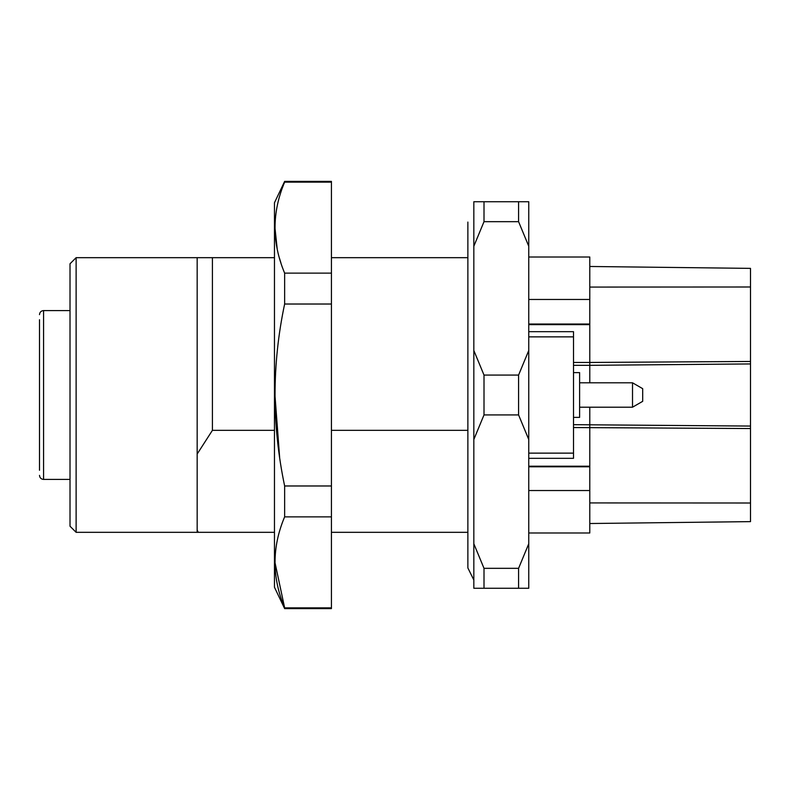 <?xml version="1.0" encoding="UTF-8"?>
<svg xmlns="http://www.w3.org/2000/svg" width="790" height="790" viewBox="0 0 790 790"><rect width="100%" height="100%" fill="white"/><g stroke="black" fill="none" stroke-linecap="round" stroke-linejoin="round"><path stroke-width="1.19" d="M76.117 532.322L70.014 526.219L70.014 263.781L76.117 257.678L76.117 532.322L197.164 532.322L197.164 530.159L198.3 532.322L197.164 532.322M39.5 418.394L39.5 372.475M39.5 470.267L39.5 319.733M39.5 461.953L39.5 463.335M76.117 257.678L197.164 257.678L197.164 530.159M284.637 181.394L274.466 202.754L274.466 587.246L284.637 608.606L331.425 608.606L331.425 181.394L284.637 181.394L284.637 182.144C271.849 212.332 271.849 242.658 284.637 273.123L284.637 304.022C271.849 364.397 271.849 425.05 284.637 485.978L284.637 516.877C271.849 547.065 271.849 577.391 284.637 607.856L274.95 562.371M331.425 607.856L284.637 607.856L284.637 608.606M280.944 263.031L279.314 257.678M277.211 249.097L274.95 227.629M279.621 457.232L274.95 395M284.637 485.978L331.425 485.978M284.637 516.877L331.425 516.877M284.637 304.022L331.425 304.022M284.637 273.123L331.425 273.123M284.637 182.144L331.425 182.144M274.466 430.333L212.421 430.333L197.164 454.043M274.466 257.678L212.421 257.678L212.421 430.333M212.421 257.678L197.164 257.678M467.868 532.322L331.425 532.322M274.466 532.322L198.3 532.322M467.868 430.333L331.425 430.333M467.868 257.678L331.425 257.678M518.586 588.264L518.586 568.326L484.003 568.326L484.003 588.264L528.757 588.264L528.757 543.757L518.586 568.326M484.003 568.326L473.832 543.757L473.832 246.243L484.003 221.674L518.586 221.674L518.586 201.736L484.003 201.736L484.003 221.674M484.003 588.264L473.832 588.264L473.832 543.757M518.586 414.928L518.586 375.072L484.003 375.072L484.003 414.928L518.586 414.928L528.757 439.507L528.757 350.493L518.586 375.072M484.003 375.072L473.832 350.493M473.832 439.507L484.003 414.928M484.003 201.736L473.832 201.736L473.832 246.243M528.757 543.757L528.757 439.507M518.586 221.674L528.757 246.243L528.757 201.736L518.586 201.736M528.757 350.493L528.757 246.243M589.784 257.007L528.757 257.007L589.784 257.007L589.784 266.477L750.5 268.373L750.5 521.627L589.784 523.523L750.5 521.627M528.757 299.469L589.784 299.469L589.784 287.076L750.5 286.997M528.757 532.993L589.784 532.993L589.784 466.801L528.757 466.801M528.757 490.531L589.784 490.531M528.757 324.038L589.784 324.038L589.784 299.469M589.784 324.038L589.784 362.452L750.5 361.465M589.784 287.076L589.784 266.477L750.5 268.373M589.784 502.924L750.5 503.003M589.784 407.206L589.784 466.801M528.757 331.672L573.51 331.672L573.51 336.866L528.757 336.866M528.757 453.134L573.51 453.134L573.51 336.866M573.51 453.134L573.51 458.328L528.757 458.328M642.685 388.67L642.685 401.33L632.514 407.206L632.514 382.795L642.685 388.67M579.613 382.795L632.514 382.795M573.51 372.623L579.613 372.623L579.613 417.377L573.51 417.377M70.014 479.421L43.569 479.421L43.569 310.579C41.1 310.816 39.737 312.168 39.5 314.647M573.51 427.548L750.5 428.536M573.51 362.452L589.784 362.452L589.784 365.326L750.5 363.933M573.51 424.674L750.5 426.067M573.51 365.326L589.784 365.326L589.784 382.795M70.014 310.579L43.569 310.579M43.569 479.421C41.1 479.184 39.737 477.832 39.5 475.353M473.832 580.018L467.868 567.921L467.868 222.079M589.784 324.641L528.757 324.641M589.784 466.209L528.757 466.209M579.613 407.206L632.514 407.206"/></g></svg>
